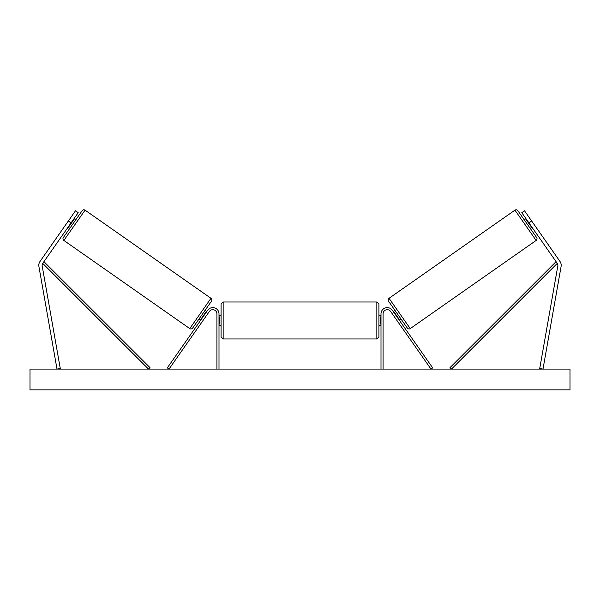 <?xml version="1.0" encoding="UTF-8"?>
<svg xmlns="http://www.w3.org/2000/svg" width="600" height="600" viewBox="0 0 600 600"><rect width="100%" height="100%" fill="white"/><g stroke="black" fill="none" stroke-linecap="round" stroke-linejoin="round"><path stroke-width="0.9" d="M219 369.082L219 313.837A6.232 6.232 0 0 0 207.667 310.26L167.31 367.89L169.012 369.082L209.37 311.452A4.155 4.155 0 0 1 216.923 313.837L216.923 369.082M38.797 265.29A6.645 6.645 0 0 0 38.902 266.438L57 369.082L60.27 368.505L42.172 265.868A3.322 3.322 0 0 1 42.727 263.377L148.507 369.082L149.97 367.612L44.19 261.915L42.727 263.377L71.062 222.907L68.34 221.002L40.005 261.472A6.645 6.645 0 0 0 38.797 265.29M68.34 221.002L75.488 210.795L78.21 212.7L71.062 222.907M559.995 261.472A6.645 6.645 0 0 1 561.097 266.438L543 369.082L539.73 368.505L557.827 265.868A3.322 3.322 0 0 0 557.273 263.377L451.493 369.082L450.03 367.612L555.81 261.915L557.273 263.377L528.938 222.907L531.66 221.002L559.995 261.472M531.66 221.002L524.513 210.795L521.79 212.7L528.938 222.907M381 369.082L381 313.837A6.232 6.232 0 0 1 392.332 310.26L432.69 367.89L430.987 369.082L390.63 311.452A4.155 4.155 0 0 0 383.077 313.837L383.077 369.082M219 315.285L221.077 315.285L221.077 320.483L221.077 304.072L223.155 301.995L223.155 338.962L376.845 338.962L376.845 301.995L378.923 304.072L378.923 325.673L381 325.673M219 324.082L219.413 324.082L219.413 316.875L219 316.875M381 324.082L380.587 324.082L380.587 316.875L381 316.875M223.155 338.962L221.077 336.885L221.077 320.483L221.077 325.673L219 325.673M378.923 320.483L378.923 336.885L376.845 338.962M85.065 210.15L63.863 240.435A2.078 2.078 0 0 1 63.352 237.54L82.177 210.66A2.078 2.078 0 0 1 85.065 210.15L210.968 298.305A2.078 2.078 0 0 1 211.478 301.2L192.653 328.08A2.078 2.078 0 0 1 189.757 328.59L210.968 298.305M63.863 240.435L189.757 328.59M68.085 227.16L69.787 228.353M74.04 218.655L75.742 219.847M69 225.862L69.338 226.103L73.47 220.192L73.133 219.96M206.745 311.572L205.042 310.388L199.087 318.892L200.79 320.085M201.697 318.78L201.36 318.54L205.493 312.638L205.83 312.877M570 369.082L30 369.082L30 389.85L570 389.85L570 369.082M389.033 298.305L514.935 210.15A2.078 2.078 0 0 1 517.822 210.66L536.648 237.54A2.078 2.078 0 0 1 536.138 240.435L410.243 328.59L389.033 298.305A2.078 2.078 0 0 0 388.522 301.2L407.347 328.08A2.078 2.078 0 0 0 410.243 328.59M531.915 227.16L530.213 228.353M525.96 218.655L524.257 219.847M400.912 318.892L399.21 320.085M394.957 310.388L393.255 311.572M398.303 318.78L398.64 318.54L394.507 312.638L394.17 312.877M531 225.862L530.662 226.103L526.53 220.192L526.868 219.96M514.935 210.15L536.138 240.435M223.155 301.995L376.845 301.995M378.923 315.285L381 315.285"/></g></svg>
